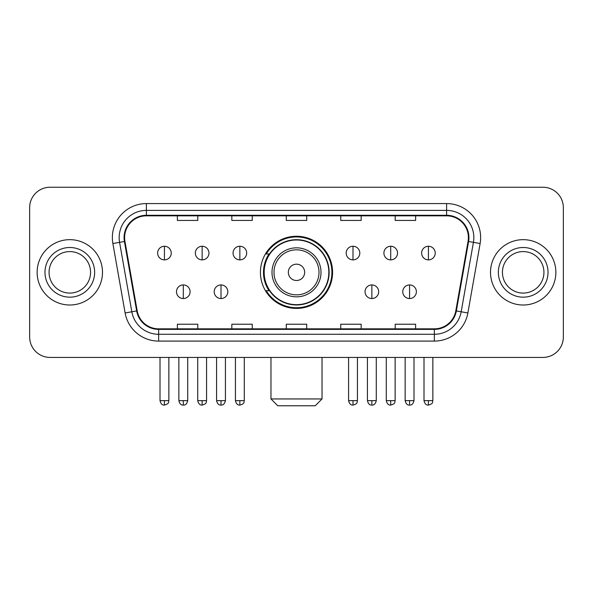 <?xml version="1.0" encoding="UTF-8"?>
<svg xmlns="http://www.w3.org/2000/svg" width="593" height="593" viewBox="0 0 593 593"><rect width="100%" height="100%" fill="white"/><g stroke="black" fill="none" stroke-linecap="round" stroke-linejoin="round"><path stroke-width="0.89" d="M260.423 272.335A36.077 36.077 0 0 0 296.5 308.412A36.077 36.077 0 0 0 332.577 272.335A36.077 36.077 0 0 0 296.5 236.251A36.077 36.077 0 0 0 260.423 272.335M269.074 290.711A33.015 33.015 0 0 1 269.074 253.952M29.65 207.661L29.65 337.002A20.421 20.421 0 0 0 50.071 357.423L542.929 357.423A20.421 20.421 0 0 0 563.35 337.002L563.35 207.661A20.421 20.421 0 0 0 542.929 187.24L50.071 187.24A20.421 20.421 0 0 0 29.65 207.661L29.65 337.002M37.137 272.335A32.674 32.674 0 0 0 69.811 305.01A32.674 32.674 0 0 0 102.493 272.335A32.674 32.674 0 0 0 69.811 239.661A32.674 32.674 0 0 0 37.137 272.335A32.674 32.674 0 0 0 69.811 305.01A32.674 32.674 0 0 0 102.493 272.335A32.674 32.674 0 0 0 69.811 239.661A32.674 32.674 0 0 0 37.137 272.335M490.507 272.335A32.674 32.674 0 0 0 523.189 305.01A32.674 32.674 0 0 0 555.863 272.335A32.674 32.674 0 0 0 523.189 239.661A32.674 32.674 0 0 0 490.507 272.335A32.674 32.674 0 0 0 523.189 305.01A32.674 32.674 0 0 0 555.863 272.335A32.674 32.674 0 0 0 523.189 239.661A32.674 32.674 0 0 0 490.507 272.335M124.612 237.615A21.785 21.785 0 0 1 146.397 215.83L446.603 215.83A21.785 21.785 0 0 1 468.055 241.395L455.809 310.836A21.785 21.785 0 0 1 434.358 328.833L158.642 328.833A21.785 21.785 0 0 1 137.191 310.836L124.945 241.395A21.785 21.785 0 0 1 124.612 237.615M124.07 237.615A22.326 22.326 0 0 0 124.411 241.492L136.649 310.932A22.326 22.326 0 0 0 158.642 329.382L434.358 329.382A22.326 22.326 0 0 0 456.351 310.932L468.589 241.492A22.326 22.326 0 0 0 446.603 215.289L146.397 215.289A22.326 22.326 0 0 0 124.07 237.615M112.878 243.523A34.038 34.038 0 0 1 146.397 203.577L446.603 203.577A34.038 34.038 0 0 1 480.122 243.523L467.877 312.963A34.038 34.038 0 0 1 434.358 341.086L158.642 341.086A34.038 34.038 0 0 1 125.123 312.963L112.878 243.523L119.578 242.344A27.226 27.226 0 0 1 146.397 210.389L446.603 210.389A27.226 27.226 0 0 1 473.422 242.344L461.176 311.777A27.226 27.226 0 0 1 434.358 334.282L158.642 334.282A27.226 27.226 0 0 1 131.824 311.777L119.578 242.344A27.226 27.226 0 0 1 119.171 237.615M542.929 187.24L50.071 187.24M50.071 357.423L542.929 357.423M563.35 337.002L563.35 207.661M456.351 310.932L461.176 311.777L473.422 242.344L480.122 243.523M286.286 215.83L286.286 220.44L306.714 220.44L306.714 215.83M231.833 215.83L231.833 220.44L252.255 220.44L252.255 215.83M177.374 215.83L177.374 220.44L197.795 220.44L197.795 215.83M340.745 215.83L340.745 220.44L361.167 220.44L361.167 215.83M395.205 215.83L395.205 220.44L415.626 220.44L415.626 215.83M306.714 328.833L306.714 324.223L286.286 324.223L286.286 328.833M252.255 328.833L252.255 324.223L231.833 324.223L231.833 328.833M197.795 328.833L197.795 324.223L177.374 324.223L177.374 328.833M361.167 328.833L361.167 324.223L340.745 324.223L340.745 328.833M415.626 328.833L415.626 324.223L395.205 324.223L395.205 328.833M90.566 272.335A20.748 20.748 0 0 0 69.811 251.588A20.748 20.748 0 0 0 49.063 272.335A20.748 20.748 0 0 0 69.811 293.083A20.748 20.748 0 0 0 90.566 272.335A20.748 20.748 0 0 1 69.811 293.083A20.748 20.748 0 0 1 49.063 272.335M315.224 405.76L277.776 405.76L270.971 398.948L322.029 398.948L315.224 405.76M304.669 272.335A8.169 8.169 0 0 0 296.5 264.167A8.169 8.169 0 0 0 288.331 272.335A8.169 8.169 0 0 0 296.5 280.504A8.169 8.169 0 0 0 304.669 272.335M321.006 272.335A24.506 24.506 0 0 0 296.5 247.83A24.506 24.506 0 0 0 271.994 272.335A24.506 24.506 0 0 0 296.5 296.841A24.506 24.506 0 0 0 321.006 272.335A24.506 24.506 0 0 1 296.5 296.841A24.506 24.506 0 0 1 271.994 272.335M328.833 272.335A32.333 32.333 0 0 0 296.5 240.002A32.333 32.333 0 0 0 264.167 272.335A32.333 32.333 0 0 0 296.5 304.669A32.333 32.333 0 0 0 328.833 272.335M331.902 272.335A35.402 35.402 0 0 1 266.25 290.711L269.526 290.711A32.637 32.637 0 0 0 318.093 296.811A32.637 32.637 0 0 0 318.093 247.859A32.637 32.637 0 0 0 269.526 253.952L266.25 253.952A35.402 35.402 0 0 1 331.902 272.335M543.937 272.335A20.748 20.748 0 0 0 523.189 251.588A20.748 20.748 0 0 0 502.434 272.335A20.748 20.748 0 0 0 523.189 293.083A20.748 20.748 0 0 0 543.937 272.335A20.748 20.748 0 0 1 523.189 293.083A20.748 20.748 0 0 1 502.434 272.335M164.439 246.258A6.805 6.805 0 0 0 157.627 253.07A6.805 6.805 0 0 0 164.439 259.875A6.805 6.805 0 0 0 171.244 253.07A6.805 6.805 0 0 0 164.439 246.258L164.439 259.875A6.805 6.805 0 0 0 171.244 253.07A6.805 6.805 0 0 0 164.439 246.258M202.146 246.258A6.805 6.805 0 0 0 195.342 253.07A6.805 6.805 0 0 0 202.146 259.875A6.805 6.805 0 0 0 208.958 253.07A6.805 6.805 0 0 0 202.146 246.258L202.146 259.875A6.805 6.805 0 0 0 208.958 253.07A6.805 6.805 0 0 0 202.146 246.258M239.861 246.258A6.805 6.805 0 0 0 233.056 253.07A6.805 6.805 0 0 0 239.861 259.875A6.805 6.805 0 0 0 246.673 253.07A6.805 6.805 0 0 0 239.861 246.258L239.861 259.875A6.805 6.805 0 0 0 246.673 253.07A6.805 6.805 0 0 0 239.861 246.258M352.998 246.258A6.805 6.805 0 0 0 346.193 253.07A6.805 6.805 0 0 0 352.998 259.875A6.805 6.805 0 0 0 359.81 253.07A6.805 6.805 0 0 0 352.998 246.258L352.998 259.875A6.805 6.805 0 0 0 359.81 253.07A6.805 6.805 0 0 0 352.998 246.258M390.713 246.258A6.805 6.805 0 0 0 383.908 253.07A6.805 6.805 0 0 0 390.713 259.875A6.805 6.805 0 0 0 397.525 253.07A6.805 6.805 0 0 0 390.713 246.258L390.713 259.875A6.805 6.805 0 0 0 397.525 253.07A6.805 6.805 0 0 0 390.713 246.258M428.428 246.258A6.805 6.805 0 0 0 421.623 253.07A6.805 6.805 0 0 0 428.428 259.875A6.805 6.805 0 0 0 435.232 253.07A6.805 6.805 0 0 0 428.428 246.258L428.428 259.875A6.805 6.805 0 0 0 435.232 253.07A6.805 6.805 0 0 0 428.428 246.258M183.296 284.929A6.805 6.805 0 0 0 176.484 291.734A6.805 6.805 0 0 0 183.296 298.546A6.805 6.805 0 0 0 190.101 291.734A6.805 6.805 0 0 0 183.296 284.929L183.296 298.546A6.805 6.805 0 0 0 190.101 291.734A6.805 6.805 0 0 0 183.296 284.929M221.004 284.929A6.805 6.805 0 0 0 214.199 291.734A6.805 6.805 0 0 0 221.004 298.546A6.805 6.805 0 0 0 227.816 291.734A6.805 6.805 0 0 0 221.004 284.929L221.004 298.546A6.805 6.805 0 0 0 227.816 291.734A6.805 6.805 0 0 0 221.004 284.929M371.855 284.929A6.805 6.805 0 0 0 365.051 291.734A6.805 6.805 0 0 0 371.855 298.546A6.805 6.805 0 0 0 378.668 291.734A6.805 6.805 0 0 0 371.855 284.929L371.855 298.546A6.805 6.805 0 0 0 378.668 291.734A6.805 6.805 0 0 0 371.855 284.929M409.57 284.929A6.805 6.805 0 0 0 402.766 291.734A6.805 6.805 0 0 0 409.57 298.546A6.805 6.805 0 0 0 416.375 291.734A6.805 6.805 0 0 0 409.57 284.929L409.57 298.546A6.805 6.805 0 0 0 416.375 291.734A6.805 6.805 0 0 0 409.57 284.929M446.603 203.577L446.603 215.289M119.578 242.344L124.411 241.492M158.642 341.086L158.642 329.382M434.358 329.382L434.358 341.086M125.123 312.963L136.649 310.932M468.589 241.492L473.422 242.344M146.397 203.577L146.397 215.289M461.176 311.777L467.877 312.963M94.65 272.335A24.832 24.832 0 0 0 69.811 247.503A24.832 24.832 0 0 0 44.979 272.335A24.832 24.832 0 0 0 69.811 297.167A24.832 24.832 0 0 0 94.65 272.335M319.012 272.335A22.512 22.512 0 0 0 296.5 249.823A22.512 22.512 0 0 0 273.988 272.335A22.512 22.512 0 0 0 296.5 294.847A22.512 22.512 0 0 0 319.012 272.335M548.021 272.335A24.832 24.832 0 0 0 523.189 247.503A24.832 24.832 0 0 0 498.35 272.335A24.832 24.832 0 0 0 523.189 297.167A24.832 24.832 0 0 0 548.021 272.335M164.439 400.653L160.014 400.653C160.785 403.811 162.26 405.286 164.439 405.078L164.439 400.653L168.864 400.653L168.864 357.423M202.146 400.653L197.721 400.653C198.499 403.811 199.974 405.286 202.146 405.078L202.146 400.653L206.572 400.653L206.572 357.423M239.861 400.653L235.436 400.653C236.207 403.811 237.682 405.286 239.861 405.078L239.861 400.653L244.286 400.653L244.286 357.423M352.998 400.653L348.58 400.653C349.351 403.811 350.826 405.286 352.998 405.078L352.998 400.653L357.423 400.653L357.423 357.423M390.713 400.653L386.288 400.653C387.059 403.811 388.534 405.286 390.713 405.078L390.713 400.653L395.138 400.653L395.138 357.423M428.428 400.653L424.002 400.653C424.773 403.811 426.248 405.286 428.428 405.078L428.428 400.653L432.853 400.653L432.853 357.423M183.296 400.653L178.871 400.653C179.642 403.811 181.117 405.286 183.296 405.078L183.296 400.653L187.714 400.653L187.714 357.423M221.004 400.653L216.578 400.653C217.357 403.811 218.832 405.286 221.004 405.078L221.004 400.653L225.429 400.653L225.429 357.423M371.855 400.653L367.43 400.653C368.209 403.811 369.684 405.286 371.855 405.078L371.855 400.653L376.281 400.653L376.281 357.423M409.57 400.653L405.145 400.653C405.916 403.811 407.391 405.286 409.57 405.078L409.57 400.653L413.996 400.653L413.996 357.423M322.029 357.423L322.029 398.948M270.971 357.423L270.971 398.948M160.014 400.653L160.014 357.423M168.864 400.653C168.234 402.024 169.806 403.581 164.439 405.078M197.721 400.653L197.721 357.423M206.572 400.653C205.949 402.024 207.52 403.581 202.146 405.078M235.436 400.653L235.436 357.423M244.286 400.653C243.664 402.024 245.235 403.581 239.861 405.078M348.58 400.653L348.58 357.423M357.423 400.653C356.801 402.024 358.372 403.581 352.998 405.078M386.288 400.653L386.288 357.423M395.138 400.653C394.515 402.024 396.087 403.581 390.713 405.078M424.002 400.653L424.002 357.423M432.853 400.653C432.23 402.024 433.794 403.581 428.428 405.078M178.871 400.653L178.871 357.423M187.714 400.653C186.943 403.811 185.468 405.286 183.296 405.078M216.578 400.653L216.578 357.423M225.429 400.653C224.658 403.811 223.183 405.286 221.004 405.078M367.43 400.653L367.43 357.423M376.281 400.653C375.51 403.811 374.035 405.286 371.855 405.078M405.145 400.653L405.145 357.423M413.996 400.653C413.225 403.811 411.75 405.286 409.57 405.078"/></g></svg>
